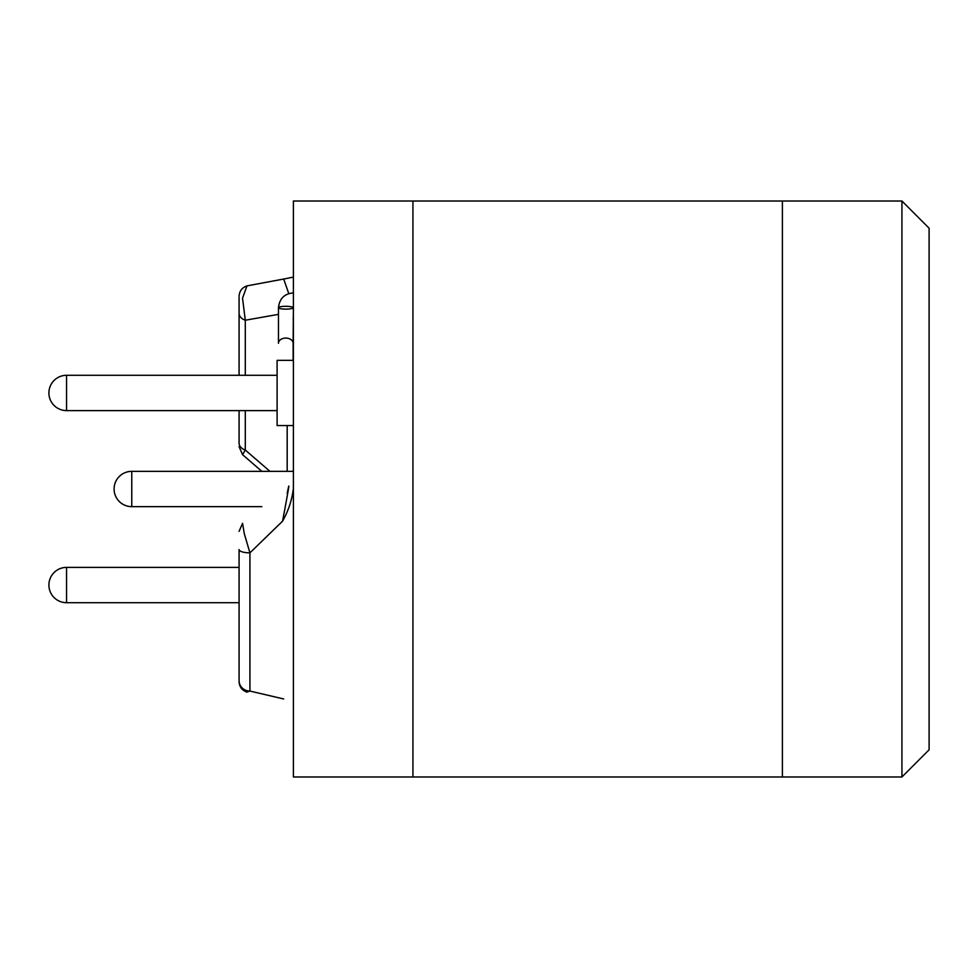 <?xml version="1.0" encoding="UTF-8"?>
<svg xmlns="http://www.w3.org/2000/svg" width="978" height="978" viewBox="0 0 978 978"><rect width="100%" height="100%" fill="white"/><g stroke="black" fill="none" stroke-linecap="round" stroke-linejoin="round"><path stroke-width="1.47" d="M293.4 360.356L277.104 360.356L277.104 425.552L293.4 425.552M278.461 343.266L278.461 307.715A7.335 1.406 0 0 0 285.796 309.121A7.335 1.406 0 0 0 293.131 307.715A7.335 1.406 0 0 0 285.796 306.31A7.335 1.406 0 0 0 278.461 307.715A7.335 1.406 0 0 0 285.796 309.121A7.335 1.406 0 0 0 293.131 307.715A7.335 1.406 0 0 0 285.796 306.31A7.335 1.406 0 0 0 278.461 307.715L278.461 343.266A7.335 5.183 0 0 1 285.796 338.082A7.335 5.183 0 0 1 293.131 343.266L293.131 360.356L293.131 343.266A7.335 5.183 0 0 0 285.796 338.082A7.335 5.183 0 0 0 278.461 343.266M283.693 698.964L249.928 691.055L246.969 692.118C242.018 690.358 239.39 686.874 239.072 681.666L239.072 549.587A10.868 3.276 180 0 0 249.928 552.851L282.532 521.213C286.236 502.069 291.627 472.081 287.177 493.389C291.627 472.081 286.236 502.069 282.532 521.213C288.363 510.968 291.994 500.002 293.4 488.328C291.994 500.002 288.363 510.968 282.532 521.213L249.928 552.851A10.868 3.276 180 0 1 239.072 549.587L239.072 680.688A10.868 10.367 180 0 0 249.928 691.055L246.969 692.118C242.018 690.358 239.39 686.874 239.072 681.666L239.072 680.688A10.868 10.367 180 0 0 249.928 691.055L249.928 552.851L244.304 533.719L242.568 523.34L244.304 533.719L249.928 552.851L249.928 691.055L283.693 698.964M239.072 297.312L239.072 375.295L239.072 297.312M239.072 410.613L239.072 443.083A10.868 7.69 180 0 0 245.295 450.039L242.581 454.66L239.072 446.665L242.581 454.66L245.295 450.039A10.868 7.69 180 0 1 239.072 443.083L239.072 410.613M293.388 277.104L285.356 278.718L293.388 277.104L293.4 287.446L293.388 277.104M288.779 293.644L283.693 279.036L246.957 285.894L242.532 298.192L245.295 320.222A10.868 7.69 180 0 1 239.072 313.278A10.868 7.69 180 0 0 245.295 320.222L245.295 375.295L245.295 320.222L242.532 298.192L246.957 285.894C242.018 287.642 239.39 291.126 239.072 296.334C239.39 291.126 242.018 287.642 246.969 285.882L285.356 278.73L283.693 279.036L288.779 293.644M293.4 320.564A10.868 7.69 0 0 0 293.131 318.852A10.868 7.69 0 0 1 293.4 320.564M782.4 776.972L782.4 201.028L293.4 201.028L293.4 776.972L782.4 776.972M929.1 749.796L929.1 228.204L901.936 201.028L901.936 776.972L929.1 749.796M901.936 776.972L412.936 776.972L412.936 201.028L901.936 201.028M66.553 375.295L66.553 410.613A17.653 17.653 0 0 1 48.9 392.948A17.653 17.653 0 0 1 66.553 375.295L277.104 375.295M66.553 567.387L66.553 602.705A17.653 17.653 0 0 1 48.9 585.052A17.653 17.653 0 0 1 66.553 567.387L239.072 567.387M278.461 314.366L245.295 320.222L278.461 314.366M245.295 450.039L269.928 471.347L245.295 450.039L245.295 410.613L245.295 450.039M287.177 425.552L287.177 471.347L287.177 425.552M131.761 489L131.761 506.653A17.653 17.653 0 0 1 114.096 489A17.653 17.653 0 0 1 131.761 471.347L131.761 489M277.104 410.613L66.553 410.613M239.072 602.705L66.553 602.705M293.4 307.581L293.131 343.266L293.4 307.581M293.4 292.911C284.488 293.632 279.512 298.559 278.461 307.715C279.512 298.559 284.488 293.632 293.4 292.911M242.581 523.34L239.072 531.335L242.581 523.34M261.835 471.347L242.568 454.66L261.835 471.347M293.4 471.347L131.761 471.347M261.835 506.653L131.761 506.653"/></g></svg>
